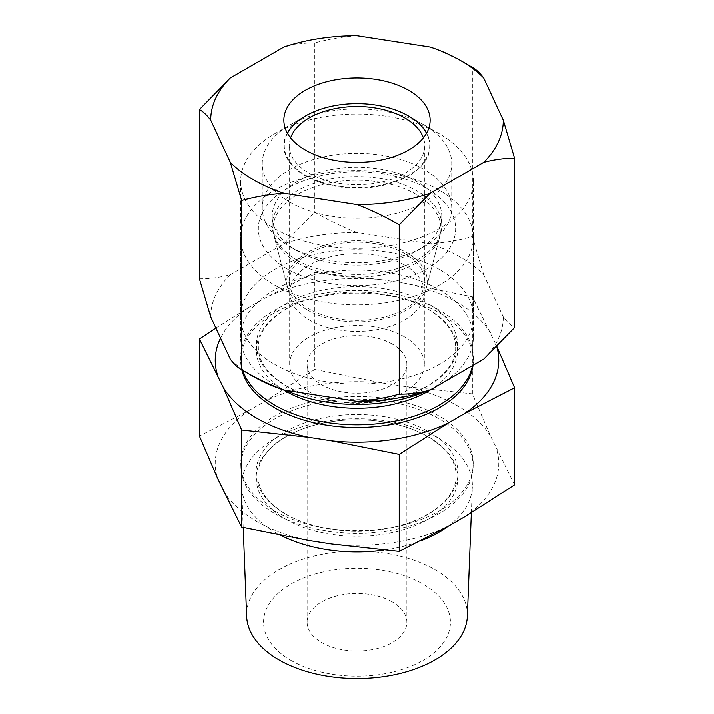 <?xml version="1.0" encoding="UTF-8"?>
<svg xmlns="http://www.w3.org/2000/svg" width="714" height="714" viewBox="0 0 714 714"><rect width="100%" height="100%" fill="white"/><g stroke="black" fill="none" stroke-linecap="round" stroke-linejoin="round"><path stroke-width="0.54" stroke-dasharray="3.57 2.68" d="M439.262 133.723A116.337 67.17 0 0 0 274.729 133.723A116.337 67.17 0 0 0 240.663 181.222A116.337 67.17 0 0 0 274.738 228.712A116.337 67.17 0 0 0 401.518 243.278A116.337 67.17 0 0 0 473.337 181.222A116.337 67.17 0 0 0 439.271 133.723A116.337 67.17 0 0 0 439.262 133.723L408.711 116.087A73.131 42.224 0 0 0 305.289 116.087L274.729 133.723M439.262 269.428A116.337 67.17 0 0 0 312.482 254.871A116.337 67.17 0 0 0 240.663 316.927A116.337 67.17 0 0 0 274.738 364.417A116.337 67.17 0 0 0 401.518 378.982A116.337 67.17 0 0 0 473.337 316.927A116.337 67.17 0 0 0 439.262 269.428M287.367 133.045A73.131 42.224 0 0 0 283.869 145.942A73.131 42.224 0 0 0 305.289 175.796A73.131 42.224 0 0 0 384.989 184.944A73.131 42.224 0 0 0 430.131 145.942A73.131 42.224 0 0 0 426.633 133.045M472.347 236.575L483.637 274.649A146.281 84.457 0 0 0 430.221 243.813C444.858 242.724 458.897 240.315 472.347 236.575L472.347 67.312C458.915 59.414 444.876 52.657 430.221 47.044M230.363 359.196A146.281 84.457 0 0 0 253.568 376.644M199.429 278.79C209.354 278.915 219.626 277.567 230.265 274.747A146.281 84.457 0 0 0 210.719 316.864M483.735 359.097A146.281 84.457 0 0 0 503.281 316.98C507.199 322.076 510.965 325.602 514.571 327.548M356.902 232.469A146.281 84.457 0 0 0 283.949 243.76L314.776 212.201C328.208 220.099 342.247 226.856 356.902 232.469L430.221 243.813M356.902 35.7C342.274 36.789 328.226 39.199 314.776 42.938C304.86 42.813 294.587 44.161 283.949 46.99M230.265 274.747L283.949 243.76M483.637 274.649L503.281 316.98M314.776 42.938L314.776 212.201M287.492 133.277A72.712 41.983 0 0 0 305.583 175.287A72.712 41.983 0 0 0 394.494 181.57A72.712 41.983 0 0 0 426.508 133.277M290.009 202.249A94.73 54.692 0 0 0 393.253 214.111A94.73 54.692 0 0 0 451.73 163.577A94.73 54.692 0 0 0 423.991 124.905L423.991 124.905A94.73 54.692 0 0 0 290.009 124.905A94.73 54.692 0 0 0 262.27 163.577A94.73 54.692 0 0 0 290.009 202.249M408.711 116.087L439.271 133.723M290.616 137.856A67.723 39.1 0 0 0 289.277 145.602A67.723 39.1 0 0 0 309.108 173.243A67.723 39.1 0 0 0 382.918 181.722A67.723 39.1 0 0 0 424.723 145.602A67.723 39.1 0 0 0 423.384 137.856M404.892 253.648A67.723 39.1 0 0 0 331.082 245.179A67.723 39.1 0 0 0 289.277 281.298A67.723 39.1 0 0 0 309.108 308.948A67.723 39.1 0 0 0 382.918 317.427A67.723 39.1 0 0 0 424.723 281.298A67.723 39.1 0 0 0 404.892 253.648M307.332 309.974A70.24 40.555 0 0 0 378.911 319.827A70.24 40.555 0 0 0 426.445 287.394A70.24 40.555 0 0 0 406.668 252.622A70.24 40.555 0 0 0 325.307 245.107A70.24 40.555 0 0 0 287.555 287.394A70.24 40.555 0 0 0 307.332 309.974M297.06 260.128A84.761 48.936 0 0 0 383.445 272.016A84.761 48.936 0 0 0 440.797 232.88A84.761 48.936 0 0 0 441.761 225.526A84.761 48.936 0 0 0 416.94 190.924A84.761 48.936 0 0 0 324.567 180.312A84.761 48.936 0 0 0 272.239 225.526A84.761 48.936 0 0 0 273.203 232.88A84.761 48.936 0 0 0 297.06 260.128M297.06 250.81A84.761 48.936 0 0 0 416.94 250.81A84.761 48.936 0 0 0 441.761 216.208A84.761 48.936 0 0 0 416.94 181.606A84.761 48.936 0 0 0 324.567 170.994A84.761 48.936 0 0 0 272.239 216.208A84.761 48.936 0 0 0 297.06 250.81L290.009 246.741A94.73 54.692 0 0 0 423.991 246.741A94.73 54.692 0 0 0 451.73 208.06A94.73 54.692 0 0 0 423.991 169.388A94.73 54.692 0 0 0 320.747 157.535A94.73 54.692 0 0 0 262.27 208.06A94.73 54.692 0 0 0 290.009 246.741L297.06 250.81M290.946 660.396A93.418 53.934 0 0 0 423.054 660.396A93.418 53.934 0 0 0 423.054 584.114A93.418 53.934 0 0 0 290.946 584.114A93.418 53.934 0 0 0 290.946 660.396M467.349 616.244A110.384 63.724 0 0 0 435.049 569.763A110.384 63.724 0 0 0 313.624 556.224A110.384 63.724 0 0 0 246.651 616.244M287.26 268.982A98.621 56.941 0 0 0 426.74 268.982A98.621 56.941 0 0 0 426.74 188.451A98.621 56.941 0 0 0 287.26 188.451A98.621 56.941 0 0 0 287.26 268.982M274.738 285.181A116.337 67.17 0 0 0 401.518 299.737A116.337 67.17 0 0 0 473.337 237.682A116.337 67.17 0 0 0 439.262 190.192A116.337 67.17 0 0 0 312.482 175.626A116.337 67.17 0 0 0 240.663 237.682A116.337 67.17 0 0 0 274.738 285.181M439.467 384.659A116.337 67.17 0 0 0 473.337 337.276A116.337 67.17 0 0 0 439.262 289.786A116.337 67.17 0 0 0 312.482 275.22A116.337 67.17 0 0 0 240.663 337.276A116.337 67.17 0 0 0 274.738 384.775A116.337 67.17 0 0 0 285.627 390.317M425.714 391.477A116.337 67.17 0 0 0 439.056 384.891M472.525 365.568A116.337 67.17 0 0 0 473.337 357.634A116.337 67.17 0 0 0 439.262 310.135A116.337 67.17 0 0 0 312.482 295.578A116.337 67.17 0 0 0 240.663 357.634A116.337 67.17 0 0 0 242.787 370.414M274.908 513.598A116.105 67.027 0 0 0 400.233 528.405A116.105 67.027 0 0 0 473.07 467.688A116.105 67.027 0 0 0 439.092 418.797A116.105 67.027 0 0 0 311.384 404.561A116.105 67.027 0 0 0 240.93 467.688A116.105 67.027 0 0 0 274.908 513.598M447.812 526.405A115.365 66.607 0 0 0 472.338 486.814A115.365 66.607 0 0 0 438.574 438.235A115.365 66.607 0 0 0 311.67 424.089A115.365 66.607 0 0 0 241.662 486.814A115.365 66.607 0 0 0 275.425 532.43A115.365 66.607 0 0 0 280.941 535.411M383.98 550.092A115.365 66.607 0 0 0 420.582 540.909M223.527 491.054A141.738 81.833 0 0 0 256.772 521.372A141.738 81.833 0 0 0 309.305 540.569M490.473 332.786A141.738 81.833 0 0 0 457.228 302.459A141.738 81.833 0 0 0 404.695 283.262L472.347 296.801L496.444 345.638A141.738 81.833 0 0 1 496.792 346.79M416.351 194.449A83.931 48.454 0 0 0 319.131 185.47A83.931 48.454 0 0 0 274.024 236.004A83.931 48.454 0 0 0 297.649 262.984A83.931 48.454 0 0 0 383.186 274.756A83.931 48.454 0 0 0 439.976 236.004A83.931 48.454 0 0 0 416.351 194.449M404.597 265.081A67.312 38.859 0 0 0 331.242 256.656A67.312 38.859 0 0 0 289.688 292.562A67.312 38.859 0 0 0 290.455 298.398A67.312 38.859 0 0 0 309.403 320.042A67.312 38.859 0 0 0 378.001 329.484A67.312 38.859 0 0 0 423.545 298.398A67.312 38.859 0 0 0 424.312 292.562A67.312 38.859 0 0 0 404.597 265.081M404.597 336.937A67.312 38.859 0 0 0 331.242 328.511A67.312 38.859 0 0 0 289.688 364.417A67.312 38.859 0 0 0 309.403 391.897A67.312 38.859 0 0 0 382.758 400.322A67.312 38.859 0 0 0 424.312 364.417A67.312 38.859 0 0 0 404.597 336.937M392.254 344.068A49.864 28.783 0 0 0 337.918 337.82A49.864 28.783 0 0 0 307.136 364.417A49.864 28.783 0 0 0 321.746 384.775A49.864 28.783 0 0 0 376.082 391.013A49.864 28.783 0 0 0 406.864 364.417A49.864 28.783 0 0 0 392.254 344.068M392.254 601.902A49.864 28.783 0 0 0 337.918 595.663A49.864 28.783 0 0 0 307.136 622.251A49.864 28.783 0 0 0 321.746 642.609A49.864 28.783 0 0 0 376.082 648.847A49.864 28.783 0 0 0 406.864 622.251A49.864 28.783 0 0 0 392.254 601.902M274.828 510.947A116.203 67.089 0 0 0 400.277 525.772A116.203 67.089 0 0 0 473.177 465.001A116.203 67.089 0 0 0 439.172 416.075A116.203 67.089 0 0 0 311.34 401.821A116.203 67.089 0 0 0 240.823 465.001A116.203 67.089 0 0 0 274.828 510.947M473.025 365.282A116.337 67.17 0 0 0 473.337 360.32A116.337 67.17 0 0 0 439.262 312.821A116.337 67.17 0 0 0 312.482 298.265A116.337 67.17 0 0 0 240.663 360.32A116.337 67.17 0 0 0 241.841 369.87M514.571 484.806L490.473 435.977L472.347 393.833L404.695 386.452L382.427 383.007L314.776 369.459L314.776 272.427L382.427 279.817L404.695 283.262M314.776 369.459L265.26 401.134L248.954 410.541L199.429 436.058M215.905 328.029L248.954 307.35L265.26 297.943L314.776 272.427M472.347 393.833L472.347 296.801M331.573 544.014A141.738 81.833 0 0 0 448.74 525.888M248.954 410.541A141.738 81.833 0 0 0 217.556 478.193M382.427 383.007A141.738 81.833 0 0 0 265.26 401.134M490.473 435.977A141.738 81.833 0 0 0 404.695 386.452M465.046 516.481A141.738 81.833 0 0 0 496.444 448.829M382.427 279.817A141.738 81.833 0 0 0 265.26 297.943M248.954 307.35A141.738 81.833 0 0 0 220.581 338.115M285.895 385.774A100.558 58.057 0 0 0 428.105 385.774A100.558 58.057 0 0 0 428.105 303.664A100.558 58.057 0 0 0 285.895 303.664A100.558 58.057 0 0 0 285.895 385.774M285.582 514.044A100.995 58.307 0 0 0 428.418 514.044A100.995 58.307 0 0 0 428.418 431.577A100.995 58.307 0 0 0 285.582 431.577A100.995 58.307 0 0 0 285.582 514.044M430.069 390.085A100.558 58.057 0 0 0 428.105 309.144A100.558 58.057 0 0 0 286.921 308.555A100.558 58.057 0 0 0 283.877 390.049M285.725 519.114A100.799 58.191 0 0 0 428.275 519.114A100.799 58.191 0 0 0 428.275 436.807A100.799 58.191 0 0 0 285.725 436.807A100.799 58.191 0 0 0 285.725 519.114M240.663 316.927L240.663 181.222M283.869 145.942L283.869 120.157M430.131 145.942L430.131 120.157M473.337 316.927L473.337 181.222M289.277 281.298L289.277 145.602M426.445 287.394L440.797 232.88M441.761 225.526L441.761 216.208M416.94 250.81L423.991 246.741M451.73 208.06L451.73 163.577M262.27 208.06L262.27 163.577M272.239 225.526L272.239 216.208M287.555 287.394L273.203 232.88M424.723 281.298L424.723 145.602M305.289 116.087L290.009 124.905M455.621 347.459C456.764 369.495 427.534 393.673 385.498 400.367C351.109 406.507 311.268 400.599 286.457 385.944C267.759 374.538 258.406 361.712 258.379 347.459C257.549 327.396 281.271 305.324 317.989 296.721C354.403 287.465 400.179 292.695 427.543 308.966C446.241 320.372 455.594 333.197 455.621 347.459M456.076 475.435C457.237 497.935 427.151 522.434 384.364 528.904C350.128 534.724 310.813 528.744 286.189 514.214C267.393 502.754 257.968 489.831 257.924 475.435C257.111 455.157 280.977 433.005 317.828 424.357C354.376 415.066 400.322 420.305 427.811 436.656C446.607 448.106 456.032 461.03 456.076 475.435M290.455 298.398L274.024 236.004M289.688 364.417L289.688 292.562M307.136 622.251L307.136 364.417M473.07 467.688L473.177 465.001M473.337 360.32L473.337 357.634M473.337 337.276L473.337 237.682M471.338 512.697L472.338 486.814M243.224 527.387L241.662 486.814M240.663 337.276L240.663 237.682M240.663 360.32L240.663 357.634M240.93 467.688L240.823 465.001M406.864 622.251L406.864 364.417M424.312 364.417L424.312 292.562M423.545 298.398L439.976 236.004"/><path stroke-width="1.07" d="M426.508 133.277A72.712 41.983 0 0 0 408.417 115.918L408.711 116.087A73.131 42.224 0 0 1 426.633 133.045M408.711 116.087L408.417 115.918A72.712 41.983 0 0 0 305.583 115.918L305.289 116.087A73.131 42.224 0 0 0 287.367 133.045M408.711 90.303A73.131 42.224 0 0 0 329.011 81.146A73.131 42.224 0 0 0 283.869 120.157A73.131 42.224 0 0 0 305.289 150.011A73.131 42.224 0 0 0 384.989 159.16A73.131 42.224 0 0 0 430.131 120.157A73.131 42.224 0 0 0 408.711 90.303M460.432 60.44A146.281 84.457 0 0 0 430.221 47.044L356.902 35.7A146.281 84.457 0 0 0 283.949 46.99L230.265 77.978A146.281 84.457 0 0 0 210.719 120.095L230.363 162.426A146.281 84.457 0 0 0 283.779 193.262L357.098 204.606A146.281 84.457 0 0 0 430.051 193.324L483.735 162.328A146.281 84.457 0 0 0 503.281 120.211L483.637 77.88A146.281 84.457 0 0 0 460.432 60.44L472.347 67.312C475.952 69.258 479.71 72.783 483.637 77.88M357.098 401.375A146.281 84.457 0 0 0 430.051 390.094C419.296 392.932 409.024 394.28 399.224 394.137C385.792 397.885 371.753 400.295 357.098 401.375L283.779 390.031A146.281 84.457 0 0 1 253.568 376.644L241.653 369.763C238.057 367.835 234.29 364.31 230.363 359.196L210.719 316.864L199.429 278.79L199.429 109.537C203.035 111.464 206.792 114.99 210.719 120.095M283.779 390.031C269.142 384.418 255.103 377.661 241.653 369.763L241.653 200.5C255.085 196.761 269.124 194.351 283.779 193.262M483.735 162.328C494.49 159.49 504.762 158.142 514.571 158.285L514.571 327.548L483.735 359.097L430.051 390.094M230.265 77.978L199.429 109.537M230.363 162.426L241.653 200.5M357.098 204.606C371.726 210.219 385.774 216.976 399.224 224.874L430.051 193.324M514.571 158.285L503.281 120.211M399.224 224.874L399.224 394.137M423.384 137.856A67.723 39.1 0 0 0 404.892 117.953A67.723 39.1 0 0 0 337.436 108.162A67.723 39.1 0 0 0 290.616 137.856M305.583 115.918A72.712 41.983 0 0 0 287.492 133.277M243.224 527.387L246.651 616.244A110.384 63.724 0 0 0 278.951 659.888A110.384 63.724 0 0 0 398.109 673.971A110.384 63.724 0 0 0 467.349 616.244L471.338 512.697M285.627 390.317A116.337 67.17 0 0 0 425.714 391.477M242.787 370.414A116.337 67.17 0 0 0 274.738 405.133A116.337 67.17 0 0 0 395.083 421.099A116.337 67.17 0 0 0 472.525 365.568M280.941 535.411A115.365 66.607 0 0 0 383.98 550.092M420.582 540.909A115.365 66.607 0 0 0 447.812 526.405M199.429 339.025L199.429 436.058L217.556 478.193L241.653 527.03L241.653 429.998L223.527 387.863L199.429 339.025L215.905 328.029M241.841 369.87A116.337 67.17 0 0 0 274.738 407.819A116.337 67.17 0 0 0 397.519 423.286A116.337 67.17 0 0 0 473.025 365.282M241.653 527.03L309.305 540.569L331.573 544.014L399.224 551.404L448.74 525.888L465.046 516.481L514.571 484.806L514.571 387.773L465.046 413.29L448.74 422.697L399.224 454.372L331.573 440.824L309.305 437.379L241.653 429.998M496.908 346.674L514.571 387.773M399.224 551.404L399.224 454.372M465.046 413.29A141.738 81.833 0 0 0 496.792 346.79M220.581 338.115A141.738 81.833 0 0 0 217.556 375.002M223.527 387.863A141.738 81.833 0 0 0 309.305 437.379M331.573 440.824A141.738 81.833 0 0 0 448.74 422.697M283.877 390.049A100.558 58.057 0 0 0 285.895 391.245A100.558 58.057 0 0 0 430.069 390.085"/></g></svg>
